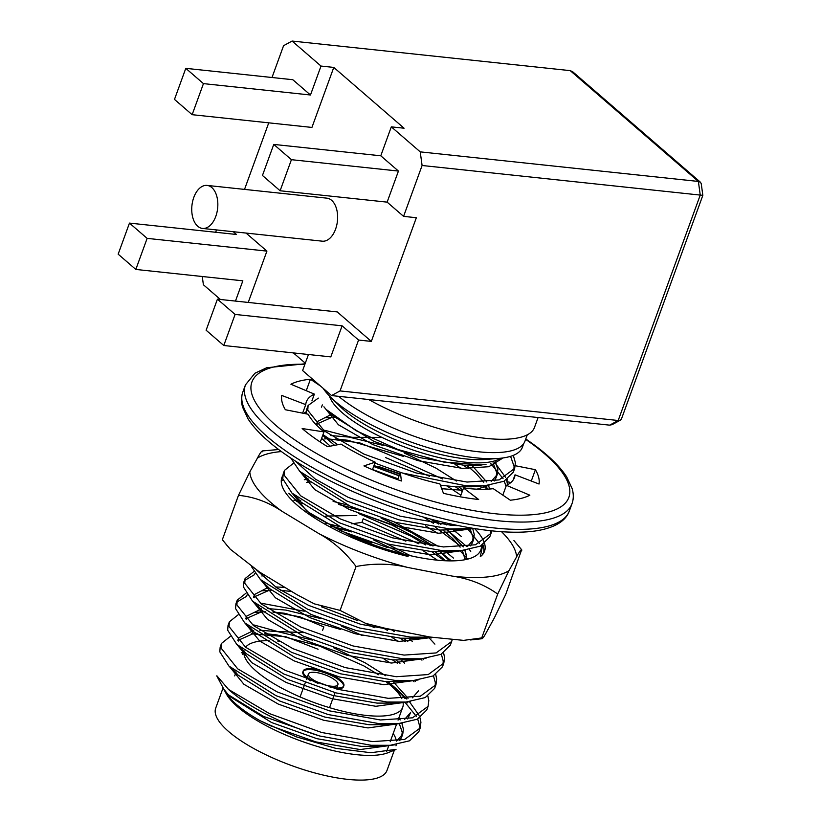 <?xml version="1.0" encoding="UTF-8"?>
<svg xmlns="http://www.w3.org/2000/svg" width="821" height="821" viewBox="0 0 821 821"><rect width="100%" height="100%" fill="white"/><g stroke="black" fill="none" stroke-linecap="round" stroke-linejoin="round"><path stroke-width="1.23" d="M306.264 411.69A110.722 34.03 20 0 0 303.873 413.394M492.662 465.548A110.722 34.03 20 0 0 490.814 463.988L490.927 463.67M510.908 482.491L507.111 481.742M320.539 386.065L310.43 379.23A136.265 41.881 20 0 0 290.921 384.238L314.371 394.121A110.722 34.03 20 0 0 306.346 401.849A110.722 34.03 20 0 0 305.74 404.63L281.726 395.424A136.265 41.881 20 0 0 285.359 409.741L308.173 414.236A110.722 34.03 20 0 0 323.967 431.908L302.159 428.531A136.265 41.881 20 0 0 327.558 446.686L341.023 444.099A110.722 34.03 20 0 0 375.207 462.161L363.939 465.918A136.265 41.881 20 0 0 401.387 480.983L400.361 472.28A110.722 34.03 20 0 0 439.882 483.856L443.453 493.298A136.265 41.881 20 0 0 478.664 499.507L463.526 488.023A110.722 34.03 20 0 0 493.288 488.68L510.334 500.205A136.265 41.881 20 0 0 529.853 495.196L506.393 485.324A110.722 34.03 20 0 0 514.428 477.586A110.722 34.03 20 0 0 515.034 474.815L539.038 484.021A136.265 41.881 20 0 0 535.405 469.704L515.331 465.733M506.393 485.324L502.821 495.125M515.034 474.815L513.104 480.1M507.47 479.269L506.885 480.87M463.526 488.023L460.324 496.808M400.361 472.28L397.672 479.659M375.207 462.161L372.457 469.704M323.967 431.908L320.272 442.047M314.371 394.121L311.918 400.874M305.74 404.63L302.631 413.148M322.335 404.886L321.493 407.206M310.43 379.23L306.254 390.693M535.405 469.704L531.279 481.044M318.127 683.4A21.633 6.65 -160 0 1 303.195 670.973A21.633 6.65 -160 0 1 312.524 668.869A21.633 6.65 -160 0 1 334.342 675.929A21.633 6.65 -160 0 1 343.845 685.771A21.633 6.65 -160 0 1 343.599 686.243A21.633 6.65 -160 0 1 330.073 687.167M303.082 671.455A21.633 6.65 -160 0 1 312.196 669.782A21.633 6.65 -160 0 1 333.367 676.504A21.633 6.65 -160 0 1 343.63 686.212M343.845 685.771L343.517 686.684A21.633 6.65 -160 0 1 336.333 688.952L336.343 688.952M310.8 680.845A21.633 6.65 -160 0 1 302.857 671.886L303.195 670.973M310.697 677.961A15.671 4.813 20 0 0 326.542 685.34A15.671 4.813 20 0 0 337.913 684.642A15.671 4.813 20 0 0 335.686 680.619A15.671 4.813 20 0 0 319.841 673.23A15.671 4.813 20 0 0 308.46 673.928A15.671 4.813 20 0 0 310.697 677.961M323.094 388.271A107.828 33.138 20 0 0 330.689 397.251A107.828 33.138 20 0 0 498.737 458.416A107.828 33.138 20 0 0 522.361 447.312L523.726 443.556M330.689 397.251L339.976 406.395A93.522 28.745 20 0 0 485.734 459.442L498.737 458.416M223.107 687.824L215.707 708.133A91.131 28.006 20 0 0 291.763 765.624A91.131 28.006 20 0 0 386.978 770.467L394.367 750.158M280.669 641.314A84.317 25.913 20 0 0 277.652 641.027M269.093 640.626A84.317 25.913 20 0 0 245.582 647.225M243.97 650.673A84.317 25.913 20 0 0 316.465 703.381A84.317 25.913 20 0 0 402.752 707.209A84.317 25.913 20 0 0 403.039 702.283M401.808 698.661A84.317 25.913 20 0 0 385.808 681.533M329.365 395.917A93.512 28.745 20 0 0 407.36 448.02A93.512 28.745 20 0 0 500.605 458.251M225.005 691.005A91.131 28.006 20 0 0 225.539 692.308M224.133 689.671A93.512 28.745 20 0 0 224.759 690.943L226.186 693.632A91.131 28.006 20 0 0 300.743 740.942A91.131 28.006 20 0 0 388.282 752.621L395.999 749.501M395.958 745.796A91.131 28.006 20 0 0 396.297 744.606M396.379 741.117A91.131 28.006 20 0 0 393.197 733.471M328.923 438.968L359.526 442.786L386.835 453.859L442.54 478.93M295.468 461.176L315.264 479.064L348.114 497.3L400.299 516.193L451.283 525.307L458.457 525.645M488.752 486.063L488.156 485.416M468.329 468.627L463.26 465.168M290.88 458.18L299.768 471.387L346.78 500.974L398.965 519.857L449.949 528.981L473.943 528.478M486.915 489.193L483.62 485.837M461.074 468.288L454.937 464.419M381.919 437.398L351.87 437.316L324.562 430.255M507.552 484.749L506.578 479.854M505.644 477.442L494.601 462.295M505.982 486.443L504.31 481.116M503.047 478.581L490.701 463.455M318.332 398.103L308.101 405.492L307.752 410.254L324.285 430.922L363.867 454.044L416.052 472.937L467.026 482.05L499.086 479.905L514.675 468.432L515.393 462.675L513.32 455.378M308.101 405.492L306.756 409.166L306.407 413.887M322.981 434.617L337.831 444.705M374.869 463.095L400.33 472.352M402.536 473.05L465.692 485.724L484.657 485.755L503.95 481.28L513.341 472.106L514.675 468.442M513.864 470.217L514.059 466.338L510.58 456.343M330.114 412.922L332.69 415.672L327.015 410.079L356.15 430.707L398 449.518L443.494 462.028L481.455 464.891M228.248 694.771L230.352 696.844L271.618 722.552L316.957 738.695L361.261 746.371L377.198 746.34L383.181 745.622M396.687 741.076L402.752 734.118L403.388 729.079L401.88 723.291M400.196 719.945L398.883 717.841M243.242 652.408L241.302 652.757M234.385 670.942L238.223 675.211L279.489 700.918L324.829 717.072L369.142 724.738L385.07 724.717L391.053 723.999M404.568 719.442L410.613 712.515L407.637 718.939M408.068 698.312L393.259 681.748M385.542 675.683L365.037 662.742L333.839 647.892M312.421 640.082L278.011 631.718L259.744 630.189M253.689 630.466L238.788 637.743L238.408 641.037M242.267 649.308L246.095 653.588L287.36 679.295L332.71 695.438L377.013 703.115L392.941 703.084L398.924 702.365M412.44 697.819L418.494 690.851M404.599 663.194L401.13 660.125M362.225 635.516L341.71 626.269M320.293 618.449L285.882 610.085L267.615 608.566M261.56 608.843L246.659 616.13L246.279 619.403M250.138 627.685L253.966 631.954L295.232 657.662L340.582 673.815L384.885 681.481L400.812 681.451L413.815 680.424L433.098 675.95L442.488 666.765L443.822 663.101L444.541 657.334L443.597 652.88M412.47 641.57L409.002 638.492M284.866 587.374L275.487 586.933M268.323 587.323L254.541 594.476L254.161 597.77M258.01 606.052L261.837 610.331L303.103 636.039L348.453 652.182L392.756 659.848L408.684 659.827L421.686 658.791L440.969 654.316L450.36 645.142L452.125 640.021M262.176 573.643L262.032 576.147M251.667 566.89L260.401 579.534L269.709 588.698L310.974 614.406L356.324 630.549L400.627 638.225L416.555 638.194L430.45 637.086M403.244 553.959L373.196 539.746M351.778 531.936L331.345 526.261M449.682 560.887L438.517 550.327M432.77 545.914L412.265 532.962L381.067 518.123M359.649 510.303L339.217 504.628M299.809 500.81L296.412 501.354M466.174 559.47L466.359 556.043L464.86 550.265M463.177 546.909L446.388 528.703M440.651 524.28L434.658 520.114M308.788 479.064L304.283 479.721M297.366 497.906L301.204 502.185L342.47 527.893L387.81 544.036L432.113 551.712L448.05 551.681L454.034 550.963M467.539 546.417L473.594 539.469L474.23 534.42L472.732 528.632M399.078 475.8L373.627 466.482M305.238 476.283L309.076 480.552L350.341 506.259L395.681 522.413L439.984 530.079L461.905 529.34M465.456 488.249L464.111 487.089M456.394 481.024L435.889 468.083L404.681 453.233M383.263 445.413L348.863 437.059L330.596 435.53M324.541 435.807L322.458 436.054M489.655 489.029L488.474 485.375M486.791 482.019L471.983 465.456M331.663 414.256L317.511 421.46L317.132 424.744M322.776 435.161L334.568 445.341M373.688 466.338L399.15 475.605M440.384 485.18L455.737 486.822L471.665 486.791L477.648 486.073M491.163 481.527L497.218 474.559L497.854 469.53L495.515 461.956M332.69 415.672L373.955 441.38L419.305 457.523L463.608 465.189L479.536 465.168L486.032 464.358M224.759 690.943A93.512 28.745 20 0 0 260.062 720.705L270.458 725.733L315.798 741.886L360.111 749.552L394.511 744.863M399.765 740.573L401.592 737.299L402.228 732.26L399.293 723.568M229.48 666.611L243.919 684.293L278.329 704.11L323.669 720.253L367.982 727.919L402.382 723.229M407.657 702.858L407.165 701.945M404.999 698.527L397.549 689.907L388.056 681.646M378.399 674.708L363.877 665.923L319.841 646.178L276.851 634.9L264.896 633.586M257.722 633.381L253.371 633.576L237.823 640.452L238.798 637.743M237.351 644.978L251.79 662.67L286.201 682.477L331.551 698.62L375.854 706.296L410.254 701.596M415.529 681.225L415.036 680.311M399.971 663.306L395.927 660.022M340.551 629.45L284.723 613.266L272.767 611.953M265.594 611.758L261.242 611.953L245.695 618.829L246.669 616.109M245.233 623.344L259.662 641.037L294.072 660.854L339.422 676.997L383.725 684.663L418.125 679.973M423.4 659.591L422.907 658.688M407.842 641.673L403.809 638.389M394.142 631.441L391.042 629.43M291.691 591.51L280.638 590.32M271.279 590.186L269.114 590.32L253.566 597.195M253.104 601.711L267.533 619.414L301.943 639.22L347.293 655.363L391.596 663.04L425.996 658.339M431.271 637.968L430.83 637.147M262.525 573.858L262.032 574.515M260.975 580.098L275.404 597.78L309.815 617.597L355.165 633.74L399.468 641.406L432.482 637.424M372.036 542.938L350.618 535.118M444.9 560.24L435.294 551.876L444.787 560.127M425.627 544.928L411.116 536.154L358.49 513.484M302.764 503.673L300.609 503.807M465.23 559.665L462.264 550.542M460.109 547.125L452.658 538.504L443.166 530.243M433.498 523.305L423.482 517.076M308.48 482.173L306.572 482.358M292.461 493.575L306.9 511.267L341.31 531.074L386.65 547.217L430.953 554.893L465.363 550.193M470.607 545.914L472.434 542.66L473.07 537.601L470.146 528.909M395.65 478.048L374.232 470.228M300.332 471.942L314.771 489.634L349.182 509.451L394.521 525.594L438.825 533.26L473.235 528.57M462.767 490.116L458.908 486.986M403.522 456.414L347.704 440.241L335.738 438.917M328.564 438.722L324.223 438.917M487.561 489.162L485.888 485.652M483.723 482.245L476.272 473.614L466.78 465.353M335.225 417.119L332.095 417.284L316.547 424.17L317.511 421.45M321.616 438.352L330.247 446.172M372.529 469.52L397.99 478.787M441.719 488.711L462.705 490.27M477.042 489.172L488.977 485.314M494.232 481.024L496.058 477.75L496.695 472.711L493.052 462.808M323.905 406.785L338.385 424.744L372.796 444.561L418.146 460.704L462.449 468.381L488.772 466.728L503.078 457.944M395.948 749.368L370.887 752.724L335.779 748.342L296.391 736.858L260.062 720.705M223.876 689.209L228.269 694.74L263.531 716.405L319.728 736.006L371.225 745.273L390.191 745.304L409.484 740.829L418.874 731.655L420.208 727.981L420.927 722.213L419.983 717.77M216.877 675.806L228.546 689.455A107.828 33.138 20 0 0 319.728 736.006M419.398 729.766L419.593 725.887L417.715 719.032M416.452 716.497L404.897 702.129M228.546 689.455L269.401 713.593L321.575 732.476L372.56 741.599L404.609 739.454L420.208 727.981M419.049 715.358L409.433 701.698M406.231 698.455L392.007 686.633M318.076 649.257L285.718 636.686L251.503 633.812M230.229 636.47L221.496 643.428L221.147 648.169L237.69 668.838L277.272 691.959L329.447 710.853L380.431 719.976L412.491 717.821L428.08 706.358L428.798 700.59L427.854 696.146M397.477 663.286L392.407 659.827M221.506 643.418L220.161 647.092L219.812 651.843L228.915 666.047L275.928 695.633L328.113 714.527L379.097 723.64L398.062 723.681L417.355 719.206L426.746 710.021L428.08 706.358M414.082 681.789L412.768 680.496M390.232 662.947L384.084 659.078M273.075 612.148L299.768 616.745L323.854 626.895L322.52 630.559M303.688 632.622L277.59 631.493L253.71 624.914M238.1 614.837L229.367 621.795L229.028 626.546L245.561 647.215L285.144 670.326L337.328 689.219L388.312 698.343L420.362 696.187L435.951 684.724L436.669 678.957L435.725 674.513M405.348 641.653L400.289 638.204M387.43 630.333L382.791 627.747M229.377 621.784L228.033 625.458L227.684 630.21L236.787 644.413L283.809 674L335.984 692.893L386.968 702.017L405.943 702.047L425.227 697.573L434.617 688.398L435.951 684.724M435.14 686.51L435.335 682.631L433.457 675.775M421.953 660.166L420.639 658.873M398.103 641.314L391.956 637.445M374.345 627.675L365.499 623.313M304.242 611.214L261.591 603.291M247.09 594.897L246.577 596.313L236.797 602.07M245.972 593.214L237.238 600.161L236.9 604.913L253.432 625.581L293.015 648.703L345.2 667.596L396.184 676.709L428.234 674.564L443.822 663.101M235.904 603.835L235.565 608.587L244.658 622.79L291.681 652.377L343.855 671.26L394.839 680.383L413.815 680.424M443.012 664.887L443.207 660.997L441.329 654.142M434.904 644.126L428.521 637.24M254.962 573.274L254.448 574.69L244.668 580.447M253.843 571.58L245.12 578.538L244.771 583.279L261.314 603.958L300.886 627.07L353.071 645.963L404.055 655.086L436.105 652.931L451.694 641.468M245.12 578.528L243.786 582.202L243.437 586.953L252.529 601.157L299.552 630.744L351.737 649.637L402.721 658.75L421.686 658.791M293.21 463.434L284.477 470.392L284.128 475.143L300.671 495.812L340.243 518.923L392.428 537.817L443.412 546.94L475.462 544.785L491.061 533.322L491.687 530.848M462.254 491.533L455.388 486.802M284.477 470.382L283.142 474.056L282.793 478.807L291.886 493.011L338.909 522.597L391.094 541.491L442.078 550.614L461.043 550.645L480.336 546.17L489.727 536.996L491.061 533.322M490.25 535.107L490.383 530.715M460.909 495.207L447.065 486.042M429.455 476.272L385.501 457.533M482.615 554.524L482.594 553.303M479.433 543.471L467.878 529.093M459.729 545.524L435.633 527.472M467.611 559.142L466.574 557.828M466.4 557.603L459.996 550.727M437.46 533.168L425.452 525.861M444.315 560.712L431.774 551.681M418.915 543.82L363.221 518.749L361.887 522.413L351.409 523.829M350.187 531.269L330.801 525.984M449.918 560.887L438.804 550.357M433.098 545.955L412.378 532.85L382.76 518.656M358.059 509.646L338.673 504.351M300.722 500.543L296.289 501.2M466.369 559.429L466.554 556.012L465.055 550.234M463.383 546.889L446.675 528.724M440.969 524.321L435.12 520.237M437.439 560.189L423.441 550.932M405.841 541.162L361.887 522.413M260.401 579.534L307.423 609.11L359.608 628.003L410.592 637.127L429.557 637.158M256.788 570.277L276.708 587.764L308.758 605.446L360.758 624.288L411.629 633.432M425.565 544.918L411.157 536.216L358.993 513.689M302.775 503.673L300.455 503.817M465.353 559.645L462.315 550.532M460.15 547.125L452.771 538.607L443.135 530.243M433.437 523.295L423.349 517.035M483.733 552.954L483.908 549.187L482.964 544.744M473.009 529.319L472.403 528.673M325.732 516.081L356.755 515.485M338.591 396.317A108.167 33.24 20 0 0 447.773 446.306A108.167 33.24 20 0 0 524.947 441.195L527.277 434.822M368.701 399.519A112.426 34.554 20 0 0 534.502 427.423L538.094 417.54M222.583 540.013L230.249 549.208L259.61 572.093L296.781 594.589L314.289 603.846L340.089 610.393L365.653 623.365L385.408 628.332L430.183 637.045L463.629 640.38L481.722 637.927L481.948 638.83M521.735 550.439C521.448 548.787 519.744 550.922 516.614 556.833L509.01 570.616L497.69 594.065L481.722 637.927C481.999 639.58 483.713 637.455 486.832 631.544L494.437 617.751L505.767 594.312L521.663 549.67M340.089 610.393L356.057 566.521C345.662 552.492 333.295 541.542 318.959 533.66L281.788 511.165C268.046 501.99 253.607 496.726 238.48 495.361L249.81 471.921L257.404 458.128C260.534 452.227 262.238 450.103 262.525 451.745M281.788 511.165A141.12 43.369 -160 0 1 249.81 471.921M222.512 539.233L238.48 495.361M257.404 458.128A141.12 43.369 -160 0 1 281.418 451.581M373.955 465.599A141.12 43.369 -160 0 1 399.653 474.21M501.549 531.7A141.12 43.369 -160 0 1 516.614 556.833M497.69 594.065C484.657 584.696 469.55 578.723 452.361 576.116L407.585 567.414C390.919 563.432 373.74 563.134 356.057 566.521M509.01 570.616A141.12 43.369 -160 0 1 452.361 576.116M407.585 567.414A141.12 43.369 -160 0 1 318.959 533.66M334.26 527.729A93.686 28.797 -160 0 1 351.573 531.864M309.609 482.101A93.686 28.797 -160 0 1 310.584 481.989M410.521 555.714L386.322 543.635M339.945 526.723L325.239 523.018M453.459 558.095L445.895 551.825M438.66 546.55L394.193 522.012M347.817 505.089L333.11 501.395M461.351 536.482L452.371 529.135M446.532 524.917L442.191 522.012M282.988 479.721L281.254 481.25M282.722 475.739A107.828 33.138 -160 0 0 281.89 477.494A107.828 33.138 -160 0 0 408.088 556.464C388.631 551.343 369.83 544.559 351.706 536.113L310.666 514.315L288.807 493.247M474.589 528.58A107.828 33.138 -160 0 1 483.785 541.378M484.585 543.625A107.828 33.138 -160 0 1 484.534 551.25A107.828 33.138 -160 0 1 480.295 556.679L482.758 544.867M451.396 560.887L443.884 554.75M442.416 553.641L440.128 551.979M430.758 545.657L391.956 525.071L348.545 509.153M300.424 500.317L293.867 500.215M470.761 551.332L469.366 549.567M466.728 546.519L445.567 528.621M438.63 524.034L430.296 518.964M481.434 545.616A103.908 31.937 -160 0 1 472.085 557.705A103.908 31.937 -160 0 1 351.706 536.113M193.797 197.42A21.633 12.931 96.1 0 1 207.077 185.413A21.633 12.931 96.1 0 1 217.739 207.22A21.633 12.931 96.1 0 1 203.782 228.464A21.633 12.931 96.1 0 1 202.5 228.433A21.633 12.931 96.1 0 1 193.797 197.42M207.077 185.413L326.861 198.159A21.633 12.931 96.1 0 1 337.534 219.966A21.633 12.931 96.1 0 1 323.577 241.21A21.633 12.931 96.1 0 1 322.284 241.179L202.5 228.433M273.762 144.414L291.424 159.685L280.115 190.759L262.453 175.478L273.762 144.414L380.78 155.795L391.309 126.855L420.229 151.864L698.373 181.441L700.241 195.08L702.838 195.347L701.247 183.699L700.457 182.241L698.373 181.441L570.236 70.637L292.091 41.05L283.573 45.699L271.997 77.513M700.457 182.241L572.637 71.714L570.236 70.637M702.838 195.347L621.476 418.905L620.389 420.157L618.192 420.506L700.241 195.08L422.097 165.493L403.583 216.364L387.132 202.14L398.442 171.066L291.424 159.685M609.675 425.155L331.53 395.568L340.048 390.919L618.192 420.506L609.675 425.155L612.24 424.611L620.389 420.157M220.418 299.48L203.392 284.754L202.264 276.503M420.229 151.864L422.097 165.493M129.472 223.096L147.133 238.367L135.824 269.442L118.162 254.171L129.472 223.096L236.489 234.478L233.287 231.707M135.824 269.442L242.842 280.823L235.463 301.081M174.483 99.413L192.145 114.683L203.454 83.619L185.792 68.338L174.483 99.413M185.792 68.338L292.81 79.719L310.471 95L321.011 66.06L333.778 67.414L311.929 127.429L192.145 114.683M203.454 83.619L310.471 95M235.093 314.433L217.432 299.162L206.122 330.237L223.784 345.508L235.093 314.433L342.111 325.824L330.801 356.889L223.784 345.508M280.115 190.759L387.132 202.14M380.78 155.795L398.442 171.066M391.309 126.855L404.076 128.209L333.778 67.414M403.583 216.364L416.35 217.719L371.328 341.403L337.215 311.908L217.432 299.162M215.666 232.261L216.518 229.931M147.133 238.367L266.917 251.113L248.229 302.436M246.054 233.072L266.917 251.113M308.45 354.518L302.61 370.558L331.53 395.568M340.048 390.919L358.561 340.048L342.111 325.824M358.561 340.048L371.328 341.403M268.754 122.832L244.525 189.394M321.011 66.06L292.091 41.05M293.405 352.917L305.289 363.2M304.899 364.278A168.633 51.826 20 0 0 290.819 437.07A168.633 51.826 20 0 0 515.896 515.157A168.633 51.826 20 0 0 529.925 442.355A168.633 51.826 20 0 0 525.625 439.348M242.79 392.171C241.138 396.728 241.066 401.726 242.585 407.175L248.045 418.895C254.972 429.66 266.63 440.939 283.019 452.74C313.889 474.538 352.199 493.329 397.959 509.112C454.229 528.344 510.313 536.626 541.131 529.925C556.648 526.538 566.049 520.237 569.322 511.021A173.744 53.406 20 0 1 387.799 501.785A173.744 53.406 20 0 1 242.79 392.171L245.458 384.864A173.744 53.406 20 0 0 390.457 494.468A173.744 53.406 20 0 0 571.991 503.714C573.643 499.158 573.715 494.16 572.196 488.721L566.736 476.991C559.737 466.102 547.905 454.701 531.238 442.765L525.768 438.958M569.322 511.021L571.991 503.714M245.458 384.864L254.931 373.237L266.651 367.767L305.073 363.785M329.539 707.661L335.009 692.626M336.682 688.039L337.913 684.642M300.086 696.937L305.186 682.939M306.52 679.275L306.89 678.238M307.228 677.325L308.46 673.928M243.899 650.622L242.564 654.265M236.017 672.245L234.693 675.899M227.951 694.422L227.622 695.336M402.752 707.209L398.062 720.109M396.728 723.773L390.191 741.732M388.856 745.406L386.537 751.759M401.572 737.34L402.731 734.159M472.424 542.671L473.584 539.489M496.048 477.791L497.198 474.61M253.556 597.185L254.541 594.476M223.846 689.23L216.754 675.878M237.248 600.161L235.914 603.825M252.529 601.157L261.837 610.331M244.658 622.79L253.966 631.954M236.787 644.413L246.095 653.588M405.943 702.047L392.941 703.084M228.915 666.047L238.223 675.211M398.062 723.681L385.07 724.717M390.191 745.304L377.198 746.34M301.204 502.185L291.886 493.011M448.05 551.681L461.043 550.645M309.076 480.552L299.768 471.387M455.922 530.048L468.914 529.022M324.818 437.295L322.745 435.253M471.665 486.791L484.657 485.755M479.536 465.168L481.465 465.014M325.804 417.786L332.095 417.284M397.549 689.907L406.847 699.061M253.371 633.576L251.431 633.73M261.242 611.953L254.951 612.456M269.114 590.32L262.823 590.822M481.814 638.748L470.566 639.939M226.935 545.36L222.614 539.982M357.812 620.645L321.391 606.77M278.637 449.518L262.32 450.945M399.827 473.738L378.532 466.472M521.622 549.701L513.925 540.557"/></g></svg>
